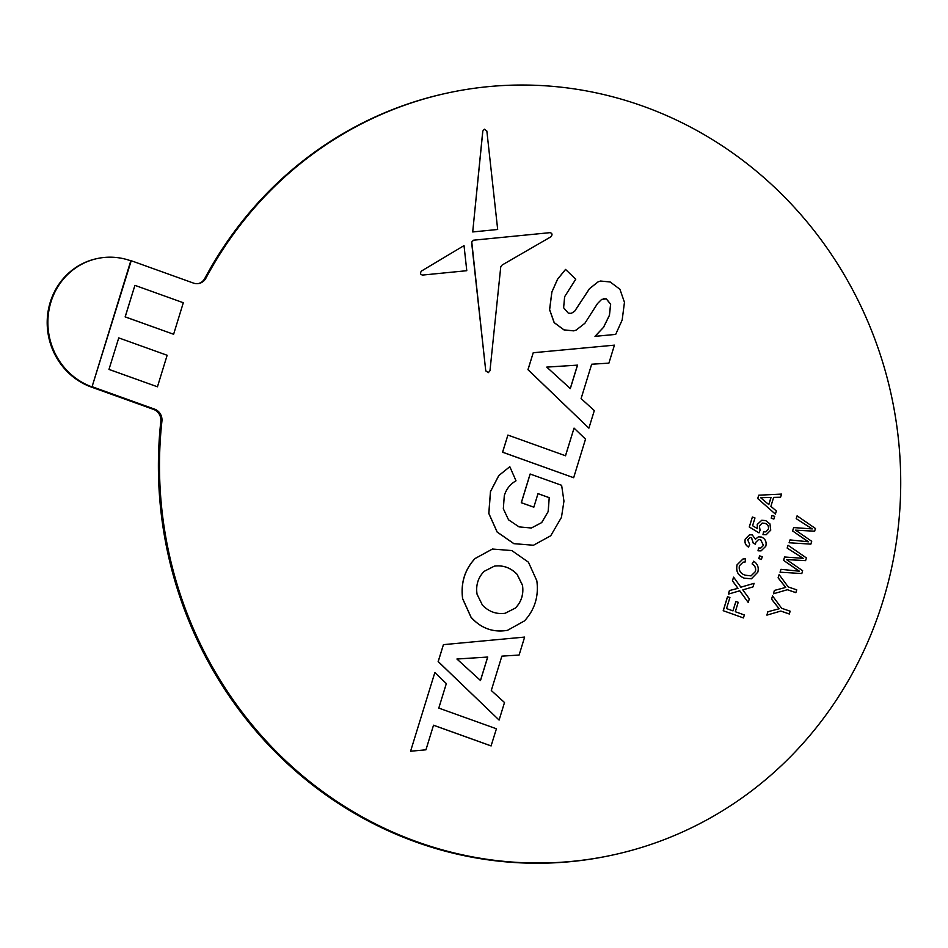 <?xml version="1.0" encoding="UTF-8"?>
<svg xmlns="http://www.w3.org/2000/svg" width="948" height="948" viewBox="0 0 948 948"><rect width="100%" height="100%" fill="white"/><g stroke="black" fill="none" stroke-linecap="round" stroke-linejoin="round"><path stroke-width="1.42" d="M92.43 386.82L154.631 409.157A11.139 10.558 -102.1 0 1 161.918 421.173A389.853 369.708 77.9 0 0 611.744 855.226A389.853 369.708 77.9 0 0 891.618 396.596A389.853 369.708 77.9 0 0 448.463 92.809A389.853 369.708 77.9 0 0 205.917 278.167A11.139 10.558 -102.1 0 1 193.428 283.073L131.215 260.724L92.015 386.903A66.834 63.374 -102.1 0 1 50.908 302.128A66.834 63.374 -102.1 0 1 97.419 258.508A66.834 63.374 -102.1 0 1 130.8 260.819L92.015 386.903L91.328 387.057A66.834 63.374 -102.1 0 1 50.22 302.282A66.834 63.374 -102.1 0 1 96.72 258.662L97.419 258.508M91.328 387.057L153.529 409.394A11.139 10.558 -102.1 0 1 160.816 421.41A389.853 369.708 77.9 0 0 610.642 855.463L611.744 855.226M448.463 92.809L447.361 93.046A389.853 369.708 77.9 0 0 204.815 278.404A11.139 10.558 -102.1 0 1 198.428 283.559M501.859 656.146L519.101 655.044L524.635 637.08L443.427 644.652L438.225 661.574L499.098 720.065L504.502 702.515L491.289 690.5L501.871 656.135L519.101 655.044M443.427 644.652L438.154 661.586L499.098 720.065M108.973 369.424L157.451 386.796L167.144 355.275L118.749 337.891L108.973 369.424L118.749 337.891M134.912 285.348L125.136 316.893L173.614 334.265L183.308 302.732L134.912 285.348L125.207 316.869L173.614 334.265M735.885 601.447L738.208 602.288L735.316 611.721L744.358 614.968L743.445 617.93L723.217 610.702L727.519 596.695L729.924 597.513L726.524 608.557L732.982 610.879L735.885 601.447L732.923 610.856M748.209 602.454L739.748 590.782L728.372 594.123L729.474 590.557L737.971 588.329L732.484 580.769L733.598 577.154L740.886 587.203L754.098 583.316L752.996 586.895L742.829 589.881L749.323 598.828L748.209 602.454L739.689 590.805M728.372 594.123L729.403 590.568L737.9 588.341L732.413 580.792L733.598 577.154M736.963 588.4L737.971 588.329M740.886 587.191L754.098 583.316M751.017 575.886L755.331 571.632C756.113 568.279 755.035 565.719 752.096 563.93L753.731 561.192C757.653 563.882 759.016 567.544 757.808 572.177L751.385 578.801L744.251 578.173C738.101 575.803 735.695 571.36 737.034 564.83L742.936 559M751.349 578.801L744.251 578.173M744.322 578.15C738.172 575.792 735.766 571.336 737.106 564.807L742.971 558.988L745.46 558.81L745.164 561.998L743.102 562.152L739.393 565.79C738.587 570.542 740.53 573.682 745.223 575.187L751.053 575.886L755.331 571.632M761.363 559.486L758.779 558.55L759.609 555.86L762.263 556.772L761.363 559.486M755.39 539.163L758.459 536.817L761.588 537.078C765.415 538.938 766.814 542.007 765.783 546.285L761.078 550.883L758.009 550.8L758.578 548.015L760.9 547.968L763.413 545.373L760.663 539.779L758.554 539.59L755.769 542.363L755.438 544.211L753.198 543.097L751.468 537.67L749.939 537.528M755.509 544.199L753.269 543.086L751.539 537.658L749.963 537.528L747.664 539.827L749.678 544.472L748.529 547.091C745.472 545.254 744.37 542.588 745.246 539.092L749.501 534.767M768.425 529.28C768.982 526.341 767.856 524.374 765.036 523.355L762.228 523.059L759.384 526.01L760.083 530.264L758.993 532.859L749.323 526.993L752.38 517.027L754.975 517.952L752.582 525.713L757.476 528.664L757.286 524.434L761.777 520.251L765.711 520.606L769.942 523.912L770.748 530.133L766.162 534.731L762.986 534.636L763.555 531.84L765.854 531.864L768.354 529.292C768.911 526.365 767.785 524.386 764.965 523.379L762.192 523.071M765.818 531.864L768.354 529.292M758.993 532.859L749.252 527.005L752.38 517.027M757.405 528.676L757.215 524.445L761.777 520.251M773.805 519.066L771.21 518.141L772.039 515.451L774.694 516.364L773.805 519.066M775.393 514.112L757.713 498.541L758.744 495.2L781.555 494.086L780.583 497.226L773.639 497.392L770.89 506.351L776.353 510.972L775.393 514.112L757.784 498.529L758.815 495.188M780.583 497.226L773.639 497.404M789.352 613.984L780.856 611.045L766.908 615.122L767.904 611.744L779.185 608.758L771.613 599.16L772.561 595.937L781.673 608.272L790.17 611.211L789.281 613.996L780.797 611.069M766.908 615.122L767.833 611.756L779.114 608.77L771.542 599.172L772.561 595.937M778.237 608.96L779.185 608.758M795.917 592.642L787.421 589.703L773.473 593.78L774.469 590.403L785.75 587.416L778.178 577.818L779.126 574.606L788.238 586.942L796.735 589.869L795.846 592.654L787.361 589.727M773.473 593.78L774.398 590.426L785.679 587.44L778.107 577.842L779.126 574.606M785.75 587.416L784.826 587.618M805.634 560.612L786.496 559.581L802.648 570.72L801.818 573.552L780.05 572.189L780.951 569.333L799.413 571.217L783.534 560.351L784.589 556.997L803.217 558.336L787.16 548.074L788.049 545.278L806.416 557.934L805.563 560.624L786.425 559.593M799.342 571.229L795.905 569.013M803.146 558.348L787.16 548.074M814.688 531.188L795.55 530.157L811.701 541.296L810.872 544.128L789.103 542.766L790.004 539.91L808.466 541.794L792.587 530.939L793.642 527.586L812.258 528.913L796.202 518.651L797.09 515.854L815.47 528.51L814.616 531.2L795.479 530.181M808.395 541.818L804.959 539.59M812.187 528.925L796.202 518.651M591.671 364.233L608.9 363.131L614.434 345.155L533.226 352.739L528.024 369.649L588.898 428.152L594.301 410.603L581.1 398.587L591.671 364.222L608.9 363.131M533.226 352.739L527.953 369.673L588.898 428.152M574.05 428.105L565.529 455.775L507.903 435.073L502.63 452.196L573.659 477.709L585.52 439.137L574.05 428.105L565.47 455.751M507.903 435.073L502.559 452.22L573.659 477.709M600.665 281.011L598.188 281.817L589.549 288.642L574.725 311.181L571.265 313.385L568.29 313.136L563.622 307.768L564.629 296.712L575.768 279.186L565.529 269.422L557.531 279.222L551.843 292.055L549.567 309.676L554.142 322.616L563.942 329.892L573.694 330.864L576.147 330.082L584.88 323.292L597.489 303.585L601.66 299.402L606.341 298.869L610.654 304.166L609.457 315.317L603.592 327.285L595.06 336.327L615.679 334.407L622.172 319.997L624.459 302.317L619.921 289.27L610.228 281.994L600.594 281.023L598.117 281.829L589.49 288.654L574.654 311.193L571.229 313.385M603.438 298.656L606.27 298.893L610.583 304.178L609.386 315.329L603.521 327.297L594.989 336.35L615.679 334.407M471.654 242.676L485.755 370.893L488.339 372.635L489.974 370.751L500.757 266.803L502.203 264.978L550.883 236.81C552.601 234.713 552.34 233.327 550.077 232.651L473.621 240.188L471.76 241.953L485.755 370.893M473.55 240.2L472.957 240.401L473.55 240.2M482.757 131.12L472.708 231.952L497.676 229.487L486.857 131.061L484.369 129.189L482.757 131.12L484.369 129.189M422.524 275.074L466.783 270.701L464.022 245.603L421.67 270.927C419.798 272.965 420.083 274.351 422.524 275.074L466.783 270.701M549.224 497.653L548.205 511.588L541.711 522.585L531.378 528.012L519.089 526.898L508.531 519.812L503.329 508.744L504.312 495.591C506.339 489.026 510.237 484.096 516.008 480.802L509.811 466.689L498.755 475.588L490.46 491.562L488.789 513.437L497.119 532.041L513.863 543.678L533.475 545.242L550.729 535.762L561.453 517.371L563.953 501.125L561.631 485.305L530.11 474.024L521.282 502.724L533.831 507.192L538.002 493.624L549.224 497.653L548.134 511.6L541.64 522.609L531.307 528.036M537.99 493.659L549.153 497.664M433.509 725.244L491.076 745.922L496.42 728.775L438.794 708.085L446.33 683.579L434.848 672.547L410.579 751.231L425.948 749.809L433.52 725.208L491.147 745.91M492.474 549.034L475.031 558.573C464.781 569.701 460.669 583.079 462.683 598.698L471.085 617.266C481.134 628.37 493.268 632.731 507.476 630.337L524.493 620.893C534.755 609.694 538.879 596.316 536.829 580.769L528.439 562.2L511.813 550.563L492.403 549.046L474.96 558.585C464.71 569.724 460.598 583.091 462.612 598.709L471.014 617.278C481.063 628.382 493.197 632.743 507.405 630.349M109.044 369.412L157.451 386.796M743.445 617.93L723.217 610.702M723.288 610.69L727.59 596.683M755.402 571.62C756.184 568.267 755.106 565.695 752.167 563.918L752.096 563.93M745.164 561.998L743.125 562.152M752.167 563.918L753.731 561.192M761.434 559.462L758.779 558.55M758.85 558.538L759.68 555.848M761.019 550.895L758.009 550.8M748.6 547.079C745.531 545.23 744.441 542.564 745.318 539.068L749.536 534.755L752.285 534.933L755.402 539.234L758.459 536.817M760.9 547.968L763.484 545.349L760.663 539.779M760.734 539.768L758.59 539.59M758.08 550.776L758.649 547.991M766.162 534.731L762.986 534.636M763.057 534.613L763.626 531.828M773.864 519.054L771.21 518.141M771.281 518.129L772.11 515.428M763.91 500.473L768.828 504.62L771.044 497.451L760.628 497.688L763.91 500.473M768.781 504.585L770.973 497.463L760.557 497.712M787.219 548.062L788.049 545.278M795.976 569.001L783.534 560.351M783.605 560.339L784.589 556.997M801.818 573.552L780.05 572.189M780.121 572.165L780.951 569.333M796.273 518.639L797.09 515.854M805.03 539.578L792.587 530.939M792.658 530.916L793.642 527.586M810.872 544.128L789.103 542.766M789.163 542.754L790.004 539.91M577.533 365.134L546.735 367.101L570.317 388.597L577.533 365.134L546.735 367.113M570.258 388.55L577.462 365.146M565.601 269.41L557.602 279.21L551.902 292.031L549.639 309.664L554.213 322.604L564.013 329.868L573.659 330.864M473.621 240.188L471.76 241.953M471.831 241.941L471.725 242.664M485.826 370.881L488.339 372.635M482.828 131.108L472.708 231.952M472.779 231.94L497.676 229.487M464.022 245.603L421.67 270.927M421.741 270.915C419.869 272.953 420.154 274.327 422.595 275.062M530.181 474.012L521.353 502.701L533.831 507.192M509.811 466.689L498.826 475.576L490.531 491.55L488.86 513.425L497.19 532.029L513.934 543.654L533.44 545.242M434.848 672.547L410.579 751.231M410.638 751.219L425.948 749.809M487.722 657.047L456.924 659.014L480.506 680.51L487.722 657.047L456.936 659.026M480.458 680.474L487.663 657.059M494.311 566.157L484.108 571.371C478.029 577.664 475.683 585.295 477.069 594.266L482.402 605.097C488.789 611.709 496.373 614.434 505.154 613.273L515.428 608.047C521.495 601.755 523.841 594.123 522.466 585.153L517.134 574.322C510.747 567.71 503.163 564.984 494.382 566.146L494.311 566.157C503.092 565.008 510.676 567.734 517.063 574.334L522.395 585.165C523.77 594.135 521.424 601.767 515.356 608.059L505.083 613.285M161.918 421.173L160.816 421.41M204.815 278.404L205.917 278.167M153.529 409.394L154.631 409.157"/></g></svg>
